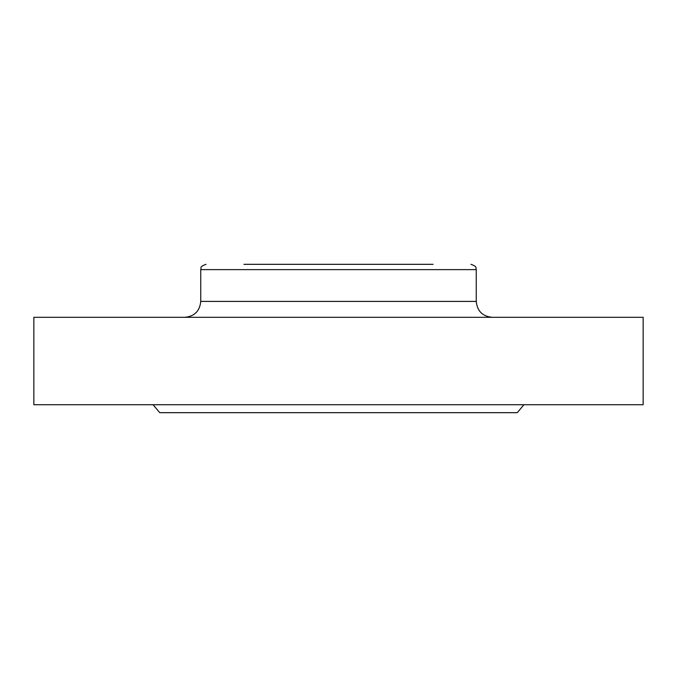 <?xml version="1.0" encoding="UTF-8"?>
<svg xmlns="http://www.w3.org/2000/svg" width="677" height="677" viewBox="0 0 677 677"><rect width="100%" height="100%" fill="white"/><g stroke="black" fill="none" stroke-linecap="round" stroke-linejoin="round"><path stroke-width="1.02" d="M153.061 404.728L159.73 412.674L517.27 412.674L523.939 404.728M338.5 404.728L643.15 404.728L643.15 317.31L33.85 317.31L33.85 404.728L338.5 404.728M243.923 264.326L433.077 264.326M184.846 317.31C194.502 316.362 199.8 311.065 200.747 301.409L476.253 301.409L476.253 269.624C475.237 268.058 478.199 266.848 470.955 264.326M200.747 301.409L200.747 269.624L476.253 269.624M200.747 269.624C201.763 268.058 198.801 266.848 206.045 264.326M476.253 301.409C477.2 311.065 482.498 316.362 492.154 317.31"/></g></svg>
